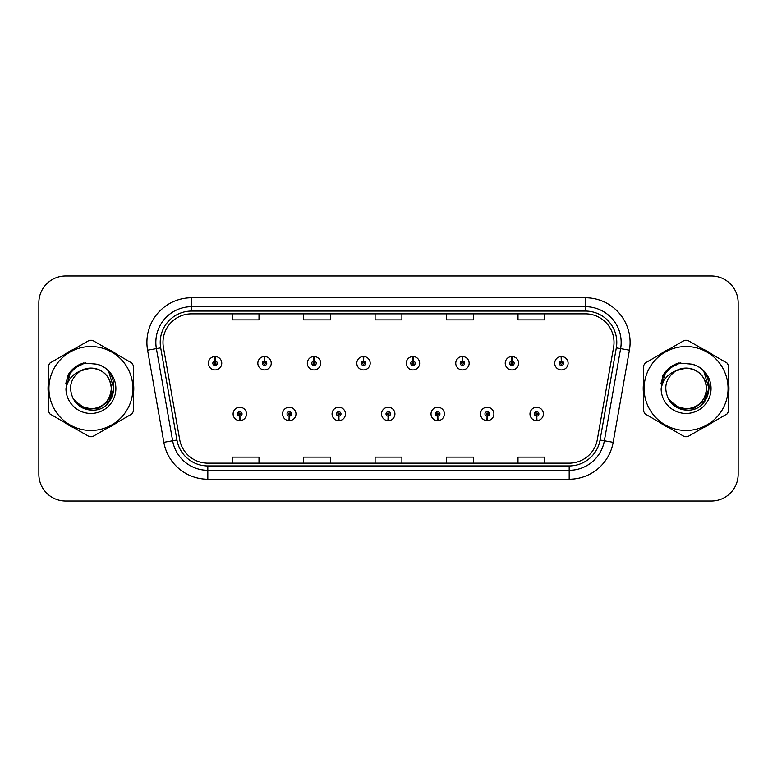 <?xml version="1.0" encoding="UTF-8"?>
<svg xmlns="http://www.w3.org/2000/svg" width="777" height="777" viewBox="0 0 777 777"><rect width="100%" height="100%" fill="white"/><g stroke="black" fill="none" stroke-linecap="round" stroke-linejoin="round"><path stroke-width="1.17" d="M289.18 416.181L288.986 420.648A6.702 6.702 0 0 0 289.568 420.648L289.374 416.181A2.234 2.234 0 0 0 291.511 413.956A2.234 2.234 0 0 0 289.277 411.723A2.234 2.234 0 0 0 287.043 413.956A2.234 2.234 0 0 0 289.18 416.181L289.238 414.85A0.894 0.894 0 0 1 288.384 413.956A0.894 0.894 0 0 1 289.277 413.063A0.894 0.894 0 0 1 290.171 413.956A0.894 0.894 0 0 1 289.316 414.85L289.374 416.181M338.655 416.181L338.461 420.648A6.702 6.702 0 0 0 339.044 420.648L338.85 416.181A2.234 2.234 0 0 0 340.986 413.956A2.234 2.234 0 0 0 338.753 411.723A2.234 2.234 0 0 0 336.519 413.956A2.234 2.234 0 0 0 338.655 416.181L338.714 414.85A0.894 0.894 0 0 1 337.859 413.956A0.894 0.894 0 0 1 338.753 413.063A0.894 0.894 0 0 1 339.646 413.956A0.894 0.894 0 0 1 338.791 414.85L338.85 416.181M388.131 416.181L387.937 420.648A6.702 6.702 0 0 0 388.519 420.648L388.325 416.181A2.234 2.234 0 0 0 390.462 413.956A2.234 2.234 0 0 0 388.228 411.723A2.234 2.234 0 0 0 386.004 413.956A2.234 2.234 0 0 0 388.131 416.181L388.189 414.85A0.894 0.894 0 0 1 387.334 413.956A0.894 0.894 0 0 1 388.228 413.063A0.894 0.894 0 0 1 389.122 413.956A0.894 0.894 0 0 1 388.267 414.85L388.325 416.181M437.616 416.181L437.422 420.648A6.702 6.702 0 0 0 438.005 420.648L437.81 416.181A2.234 2.234 0 0 0 439.947 413.956A2.234 2.234 0 0 0 437.713 411.723A2.234 2.234 0 0 0 435.479 413.956A2.234 2.234 0 0 0 437.616 416.181L437.674 414.85A0.894 0.894 0 0 1 436.82 413.956A0.894 0.894 0 0 1 437.713 413.063A0.894 0.894 0 0 1 438.607 413.956A0.894 0.894 0 0 1 437.752 414.85L437.81 416.181M487.092 416.181L486.897 420.648A6.702 6.702 0 0 0 487.48 420.648L487.286 416.181A2.234 2.234 0 0 0 489.423 413.956A2.234 2.234 0 0 0 487.189 411.723A2.234 2.234 0 0 0 484.955 413.956A2.234 2.234 0 0 0 487.092 416.181L487.15 414.85A0.894 0.894 0 0 1 486.295 413.956A0.894 0.894 0 0 1 487.189 413.063A0.894 0.894 0 0 1 488.082 413.956A0.894 0.894 0 0 1 487.228 414.85L487.286 416.181M536.567 416.181L536.373 420.648A6.702 6.702 0 0 0 536.956 420.648L536.761 416.181A2.234 2.234 0 0 0 538.898 413.956A2.234 2.234 0 0 0 536.664 411.723A2.234 2.234 0 0 0 534.43 413.956A2.234 2.234 0 0 0 536.567 416.181L536.625 414.85A0.894 0.894 0 0 1 535.771 413.956A0.894 0.894 0 0 1 536.664 413.063A0.894 0.894 0 0 1 537.558 413.956A0.894 0.894 0 0 1 536.703 414.85L536.761 416.181M239.704 416.181L239.51 420.648A6.702 6.702 0 0 0 240.093 420.648L239.899 416.181A2.234 2.234 0 0 0 242.035 413.956A2.234 2.234 0 0 0 239.802 411.723A2.234 2.234 0 0 0 237.568 413.956A2.234 2.234 0 0 0 239.704 416.181L239.763 414.85A0.894 0.894 0 0 1 238.908 413.956A0.894 0.894 0 0 1 239.802 413.063A0.894 0.894 0 0 1 240.695 413.956A0.894 0.894 0 0 1 239.84 414.85L239.899 416.181M264.636 360.994L264.831 356.536A6.702 6.702 0 0 0 264.248 356.536L264.442 360.994A2.234 2.234 0 0 0 262.305 363.228A2.234 2.234 0 0 0 264.539 365.462A2.234 2.234 0 0 0 266.773 363.228A2.234 2.234 0 0 0 264.636 360.994L264.578 362.335A0.894 0.894 0 0 1 265.433 363.228A0.894 0.894 0 0 1 264.539 364.122A0.894 0.894 0 0 1 263.646 363.228A0.894 0.894 0 0 1 264.501 362.335L264.442 360.994M314.112 360.994L314.306 356.536A6.702 6.702 0 0 0 313.723 356.536L313.918 360.994A2.234 2.234 0 0 0 311.781 363.228A2.234 2.234 0 0 0 314.015 365.462A2.234 2.234 0 0 0 316.249 363.228A2.234 2.234 0 0 0 314.112 360.994L314.054 362.335A0.894 0.894 0 0 1 314.908 363.228A0.894 0.894 0 0 1 314.015 364.122A0.894 0.894 0 0 1 313.121 363.228A0.894 0.894 0 0 1 313.976 362.335L313.918 360.994M363.587 360.994L363.782 356.536A6.702 6.702 0 0 0 363.199 356.536L363.393 360.994A2.234 2.234 0 0 0 361.256 363.228A2.234 2.234 0 0 0 363.49 365.462A2.234 2.234 0 0 0 365.724 363.228A2.234 2.234 0 0 0 363.587 360.994L363.529 362.335A0.894 0.894 0 0 1 364.384 363.228A0.894 0.894 0 0 1 363.49 364.122A0.894 0.894 0 0 1 362.597 363.228A0.894 0.894 0 0 1 363.451 362.335L363.393 360.994M413.073 360.994L413.267 356.536A6.702 6.702 0 0 0 412.674 356.536L412.878 360.994A2.234 2.234 0 0 0 410.742 363.228A2.234 2.234 0 0 0 412.975 365.462A2.234 2.234 0 0 0 415.2 363.228A2.234 2.234 0 0 0 413.073 360.994L413.014 362.335A0.894 0.894 0 0 1 413.859 363.228A0.894 0.894 0 0 1 412.975 364.122A0.894 0.894 0 0 1 412.082 363.228A0.894 0.894 0 0 1 412.937 362.335L412.878 360.994M462.548 360.994L462.742 356.536A6.702 6.702 0 0 0 462.16 356.536L462.354 360.994A2.234 2.234 0 0 0 460.217 363.228A2.234 2.234 0 0 0 462.451 365.462A2.234 2.234 0 0 0 464.685 363.228A2.234 2.234 0 0 0 462.548 360.994L462.49 362.335A0.894 0.894 0 0 1 463.345 363.228A0.894 0.894 0 0 1 462.451 364.122A0.894 0.894 0 0 1 461.557 363.228A0.894 0.894 0 0 1 462.412 362.335L462.354 360.994M512.024 360.994L512.218 356.536A6.702 6.702 0 0 0 511.635 356.536L511.829 360.994A2.234 2.234 0 0 0 509.693 363.228A2.234 2.234 0 0 0 511.926 365.462A2.234 2.234 0 0 0 514.16 363.228A2.234 2.234 0 0 0 512.024 360.994L511.965 362.335A0.894 0.894 0 0 1 512.82 363.228A0.894 0.894 0 0 1 511.926 364.122A0.894 0.894 0 0 1 511.033 363.228A0.894 0.894 0 0 1 511.888 362.335L511.829 360.994M561.499 360.994L561.693 356.536A6.702 6.702 0 0 0 561.111 356.536L561.305 360.994A2.234 2.234 0 0 0 559.168 363.228A2.234 2.234 0 0 0 561.402 365.462A2.234 2.234 0 0 0 563.636 363.228A2.234 2.234 0 0 0 561.499 360.994L561.441 362.335A0.894 0.894 0 0 1 562.295 363.228A0.894 0.894 0 0 1 561.402 364.122A0.894 0.894 0 0 1 560.508 363.228A0.894 0.894 0 0 1 561.363 362.335L561.305 360.994M215.161 360.994L215.355 356.536A6.702 6.702 0 0 0 214.763 356.536L214.967 360.994A2.234 2.234 0 0 0 212.83 363.228A2.234 2.234 0 0 0 215.064 365.462A2.234 2.234 0 0 0 217.288 363.228A2.234 2.234 0 0 0 215.161 360.994L215.103 362.335A0.894 0.894 0 0 1 215.948 363.228A0.894 0.894 0 0 1 215.064 364.122A0.894 0.894 0 0 1 214.17 363.228A0.894 0.894 0 0 1 215.025 362.335L214.967 360.994M48.048 388.5A42.871 42.871 0 0 0 48.388 393.852A42.871 42.871 0 0 1 48.388 383.148A42.871 42.871 0 0 0 48.048 388.5M65.015 422.659A42.871 42.871 0 0 0 74.281 428.01A42.871 42.871 0 0 1 65.015 422.659M107.556 428.01A42.871 42.871 0 0 0 116.812 422.659A42.871 42.871 0 0 1 107.556 428.01M133.45 393.852A42.871 42.871 0 0 0 133.45 383.148A42.871 42.871 0 0 1 133.45 393.852M643.21 388.5A42.871 42.871 0 0 0 643.55 393.852A42.871 42.871 0 0 1 643.55 383.148A42.871 42.871 0 0 0 643.21 388.5M660.188 422.659A42.871 42.871 0 0 0 669.444 428.01A42.871 42.871 0 0 1 660.188 422.659M702.719 428.01A42.871 42.871 0 0 0 711.985 422.659A42.871 42.871 0 0 1 702.719 428.01M728.612 393.852A42.871 42.871 0 0 0 728.612 383.148A42.871 42.871 0 0 1 728.612 393.852M162.995 342.414A28.584 28.584 0 0 1 191.569 313.84L585.431 313.84A28.584 28.584 0 0 1 613.577 347.377L597.319 439.549A28.584 28.584 0 0 1 569.182 463.16L207.818 463.16A28.584 28.584 0 0 1 179.681 439.549L163.423 347.377A28.584 28.584 0 0 1 162.995 342.414M160.217 342.414A31.352 31.352 0 0 0 160.693 347.863L176.952 440.025A31.352 31.352 0 0 0 207.818 465.938L569.182 465.938A31.352 31.352 0 0 0 600.048 440.025L616.307 347.863A31.352 31.352 0 0 0 585.431 311.062L191.569 311.062A31.352 31.352 0 0 0 160.217 342.414M147.591 350.174A44.658 44.658 0 0 1 191.569 297.756L585.431 297.756A44.658 44.658 0 0 1 629.409 350.174L613.15 442.336A44.658 44.658 0 0 1 569.182 479.244L207.818 479.244A44.658 44.658 0 0 1 163.85 442.336L147.591 350.174L156.391 348.62A35.723 35.723 0 0 1 191.569 306.692L585.431 306.692A35.723 35.723 0 0 1 620.609 348.62L604.36 440.792A35.723 35.723 0 0 1 569.182 470.308L207.818 470.308A35.723 35.723 0 0 1 172.64 440.792L156.391 348.62A35.723 35.723 0 0 1 155.847 342.414M116.812 354.341A42.871 42.871 0 0 0 107.556 348.99A42.871 42.871 0 0 1 116.812 354.341M74.281 348.99A42.871 42.871 0 0 0 65.015 354.341A42.871 42.871 0 0 1 74.281 348.99M711.985 354.341A42.871 42.871 0 0 0 702.719 348.99A42.871 42.871 0 0 1 711.985 354.341M669.444 348.99A42.871 42.871 0 0 0 660.188 354.341A42.871 42.871 0 0 1 669.444 348.99M738.15 302.758A26.797 26.797 0 0 0 711.353 275.971L65.647 275.971A26.797 26.797 0 0 0 38.85 302.758L38.85 474.242A26.797 26.797 0 0 0 65.647 501.029L711.353 501.029A26.797 26.797 0 0 0 738.15 474.242L738.15 302.758L738.15 474.242M600.048 440.025L604.36 440.792L620.609 348.62L629.409 350.174M375.106 313.84L375.106 319.881L401.894 319.881L401.894 313.84M303.652 313.84L303.652 319.881L330.448 319.881L330.448 313.84M232.206 313.84L232.206 319.881L259.003 319.881L259.003 313.84M446.552 313.84L446.552 319.881L473.348 319.881L473.348 313.84M517.997 313.84L517.997 319.881L544.794 319.881L544.794 313.84M401.894 463.16L401.894 457.119L375.106 457.119L375.106 463.16M330.448 463.16L330.448 457.119L303.652 457.119L303.652 463.16M259.003 463.16L259.003 457.119L232.206 457.119L232.206 463.16M473.348 463.16L473.348 457.119L446.552 457.119L446.552 463.16M544.794 463.16L544.794 457.119L517.997 457.119L517.997 463.16M38.85 302.758L38.85 474.242M711.353 275.971L65.647 275.971M65.647 501.029L711.353 501.029M221.756 363.228A6.702 6.702 0 0 0 215.355 356.536A6.702 6.702 0 0 1 221.756 363.228A6.702 6.702 0 0 1 215.064 369.92A6.702 6.702 0 0 1 208.362 363.228A6.702 6.702 0 0 1 214.763 356.536M233.1 413.956A6.702 6.702 0 0 0 239.51 420.648A6.702 6.702 0 0 1 233.1 413.956A6.702 6.702 0 0 1 239.802 407.255A6.702 6.702 0 0 1 246.494 413.956A6.702 6.702 0 0 1 240.093 420.648M271.231 363.228A6.702 6.702 0 0 0 264.831 356.536A6.702 6.702 0 0 1 271.231 363.228A6.702 6.702 0 0 1 264.539 369.92A6.702 6.702 0 0 1 257.838 363.228A6.702 6.702 0 0 1 264.248 356.536M320.716 363.228A6.702 6.702 0 0 0 314.306 356.536A6.702 6.702 0 0 1 320.716 363.228A6.702 6.702 0 0 1 314.015 369.92A6.702 6.702 0 0 1 307.313 363.228A6.702 6.702 0 0 1 313.723 356.536M370.192 363.228A6.702 6.702 0 0 0 363.782 356.536A6.702 6.702 0 0 1 370.192 363.228A6.702 6.702 0 0 1 363.49 369.92A6.702 6.702 0 0 1 356.798 363.228A6.702 6.702 0 0 1 363.199 356.536M419.667 363.228A6.702 6.702 0 0 0 413.267 356.536A6.702 6.702 0 0 1 419.667 363.228A6.702 6.702 0 0 1 412.975 369.92A6.702 6.702 0 0 1 406.274 363.228A6.702 6.702 0 0 1 412.674 356.536M282.575 413.956A6.702 6.702 0 0 0 288.986 420.648A6.702 6.702 0 0 1 282.575 413.956A6.702 6.702 0 0 1 289.277 407.255A6.702 6.702 0 0 1 295.979 413.956A6.702 6.702 0 0 1 289.568 420.648M332.061 413.956A6.702 6.702 0 0 0 338.461 420.648A6.702 6.702 0 0 1 332.061 413.956A6.702 6.702 0 0 1 338.753 407.255A6.702 6.702 0 0 1 345.454 413.956A6.702 6.702 0 0 1 339.044 420.648M381.536 413.956A6.702 6.702 0 0 0 387.937 420.648A6.702 6.702 0 0 1 381.536 413.956A6.702 6.702 0 0 1 388.228 407.255A6.702 6.702 0 0 1 394.93 413.956A6.702 6.702 0 0 1 388.519 420.648M73.66 368.619L77.758 365.695L85.383 362.762L77.758 365.695L73.66 368.619L77.758 365.695L85.383 362.762L77.758 365.695L73.66 368.619L77.758 365.695L85.383 362.762L73.611 368.657L69.969 373.883L67.696 382.867M74.378 400.476L84.955 408.42L98.213 408.576L109.11 400.942L113.801 388.5L108.906 372.232M668.822 368.619L672.921 365.695L680.545 362.762L672.921 365.695L668.822 368.619L672.921 365.695L680.545 362.762L672.921 365.695L668.822 368.619L672.921 365.695L680.545 362.762L668.774 368.657L665.131 373.883L662.859 382.867M669.541 400.476L680.118 408.42L693.375 408.576L704.273 400.942L708.964 388.5L704.069 372.232M111.325 387.762A20.416 20.416 0 0 0 80.701 370.823C70.697 377.943 68.153 387.131 73.057 398.387L73.329 398.873A20.416 20.416 0 0 0 90.919 408.916C103.322 407.711 110.12 400.903 111.334 388.5C110.12 376.097 103.322 369.289 90.919 368.084L80.701 370.823L90.919 368.084C103.322 369.289 110.12 376.097 111.334 388.5C110.12 400.903 103.322 407.711 90.919 408.916A20.416 20.416 0 0 0 111.334 388.5C110.12 376.097 103.322 369.289 90.919 368.084C103.322 369.289 110.12 376.097 111.334 388.5C110.12 400.903 103.322 407.711 90.919 408.916C103.322 407.711 110.12 400.903 111.334 388.5C110.12 376.097 103.322 369.289 90.919 368.084C103.322 369.289 110.12 376.097 111.334 388.5C110.12 400.903 103.322 407.711 90.919 408.916C103.322 407.711 110.12 400.903 111.334 388.5C110.12 376.097 103.322 369.289 90.919 368.084C103.322 369.289 110.12 376.097 111.334 388.5C110.12 400.903 103.322 407.711 90.919 408.916L80.711 406.177L73.329 398.873L80.711 406.177L90.919 408.916L80.711 406.177L73.329 398.873L80.711 406.177L90.919 408.916L80.711 406.177L73.329 398.873L80.711 406.177L90.919 408.916L80.711 406.177L73.329 398.873C77.244 405.759 83.1 409.508 90.919 410.11C118.221 412.393 122.484 368.881 96.154 364.102L83.498 363.005C76.437 365.171 71.125 369.473 67.541 375.903L65.967 389.044A24.951 24.951 0 0 0 90.919 413.451A24.951 24.951 0 0 0 96.154 364.102M90.919 430.477A41.977 41.977 0 0 0 132.896 388.5A41.977 41.977 0 0 0 90.919 346.523A41.977 41.977 0 0 0 48.941 388.5A41.977 41.977 0 0 0 90.919 430.477M90.919 436.732A48.232 48.232 0 0 0 92.502 436.703L131.876 413.966A48.232 48.232 0 0 0 133.45 411.237L133.45 365.763A48.232 48.232 0 0 0 131.876 363.034L92.502 340.297A48.232 48.232 0 0 0 89.336 340.297L49.961 363.034A48.232 48.232 0 0 0 48.388 365.763L48.388 411.237A48.232 48.232 0 0 0 49.961 413.966L89.336 436.703A48.232 48.232 0 0 0 90.919 436.732M90.919 363.549L96.183 364.112M65.967 389.044C67.414 380.244 72.329 374.174 80.701 370.823M67.541 375.903L77.642 365.501L83.343 363.044L77.642 365.501L67.57 375.854L77.642 365.501L83.343 363.044L77.642 365.501L67.541 375.903L77.642 365.501L83.498 363.005L74.32 367.774M83.343 363.044L77.642 365.501L67.57 375.854L77.642 365.501L83.343 363.044L77.642 365.501L67.57 375.854M706.487 387.762A20.416 20.416 0 0 0 675.864 370.823C665.86 377.943 663.315 387.131 668.22 398.387L668.492 398.873A20.416 20.416 0 0 0 686.081 408.916C698.484 407.711 705.283 400.903 706.497 388.5C705.283 376.097 698.484 369.289 686.081 368.084L675.864 370.823L686.081 368.084C698.484 369.289 705.283 376.097 706.497 388.5C705.283 400.903 698.484 407.711 686.081 408.916A20.416 20.416 0 0 0 706.497 388.5C705.283 376.097 698.484 369.289 686.081 368.084C698.484 369.289 705.283 376.097 706.497 388.5C705.283 400.903 698.484 407.711 686.081 408.916C698.484 407.711 705.283 400.903 706.497 388.5C705.283 376.097 698.484 369.289 686.081 368.084C698.484 369.289 705.283 376.097 706.497 388.5C705.283 400.903 698.484 407.711 686.081 408.916C698.484 407.711 705.283 400.903 706.497 388.5C705.283 376.097 698.484 369.289 686.081 368.084C698.484 369.289 705.283 376.097 706.497 388.5C705.283 400.903 698.484 407.711 686.081 408.916L675.873 406.177L668.492 398.873L675.873 406.177L686.081 408.916L675.873 406.177L668.492 398.873L675.873 406.177L686.081 408.916L675.873 406.177L668.492 398.873L675.873 406.177L686.081 408.916L675.873 406.177L668.492 398.873C672.406 405.759 678.263 409.508 686.081 410.11C713.383 412.393 717.647 368.881 691.316 364.102L678.661 363.005C671.61 365.171 666.287 369.473 662.703 375.903L661.13 389.044A24.951 24.951 0 0 0 686.081 413.451A24.951 24.951 0 0 0 691.316 364.102L686.081 363.549M686.081 430.477A41.977 41.977 0 0 0 728.059 388.5A41.977 41.977 0 0 0 686.081 346.523A41.977 41.977 0 0 0 644.104 388.5A41.977 41.977 0 0 0 686.081 430.477M686.081 436.732A48.232 48.232 0 0 0 687.664 436.703L727.039 413.966A48.232 48.232 0 0 0 728.612 411.237L728.612 365.763A48.232 48.232 0 0 0 727.039 363.034L687.664 340.297A48.232 48.232 0 0 0 684.498 340.297L645.124 363.034A48.232 48.232 0 0 0 643.55 365.763L643.55 411.237A48.232 48.232 0 0 0 645.124 413.966L684.498 436.703A48.232 48.232 0 0 0 686.081 436.732M661.13 389.044C662.577 380.244 667.492 374.174 675.864 370.823M678.515 363.044L672.804 365.501L662.732 375.854L672.804 365.501L678.515 363.044L672.804 365.501L662.732 375.854L672.804 365.501L678.515 363.044L672.804 365.501L662.732 375.854L672.804 365.501L678.515 363.044L672.804 365.501L662.703 375.903L672.804 365.501L678.661 363.005L669.483 367.774M469.143 363.228A6.702 6.702 0 0 0 462.742 356.536A6.702 6.702 0 0 1 469.143 363.228A6.702 6.702 0 0 1 462.451 369.92A6.702 6.702 0 0 1 455.749 363.228A6.702 6.702 0 0 1 462.16 356.536M518.628 363.228A6.702 6.702 0 0 0 512.218 356.536A6.702 6.702 0 0 1 518.628 363.228A6.702 6.702 0 0 1 511.926 369.92A6.702 6.702 0 0 1 505.225 363.228A6.702 6.702 0 0 1 511.635 356.536M568.104 363.228A6.702 6.702 0 0 0 561.693 356.536A6.702 6.702 0 0 1 568.104 363.228A6.702 6.702 0 0 1 561.402 369.92A6.702 6.702 0 0 1 554.71 363.228A6.702 6.702 0 0 1 561.111 356.536M431.012 413.956A6.702 6.702 0 0 0 437.422 420.648A6.702 6.702 0 0 1 431.012 413.956A6.702 6.702 0 0 1 437.713 407.255A6.702 6.702 0 0 1 444.405 413.956A6.702 6.702 0 0 1 438.005 420.648M480.487 413.956A6.702 6.702 0 0 0 486.897 420.648A6.702 6.702 0 0 1 480.487 413.956A6.702 6.702 0 0 1 487.189 407.255A6.702 6.702 0 0 1 493.89 413.956A6.702 6.702 0 0 1 487.48 420.648M529.972 413.956A6.702 6.702 0 0 0 536.373 420.648A6.702 6.702 0 0 1 529.972 413.956A6.702 6.702 0 0 1 536.664 407.255A6.702 6.702 0 0 1 543.366 413.956A6.702 6.702 0 0 1 536.956 420.648M585.431 297.756L585.431 311.062M156.391 348.62L160.693 347.863M207.818 479.244L207.818 465.938M569.182 465.938L569.182 479.244M163.85 442.336L176.952 440.025M616.307 347.863L620.609 348.62M191.569 297.756L191.569 311.062M604.36 440.792L613.15 442.336M69.969 373.883A25.544 25.544 0 0 0 65.783 383.935M665.131 373.883A25.544 25.544 0 0 0 660.945 383.935"/></g></svg>
